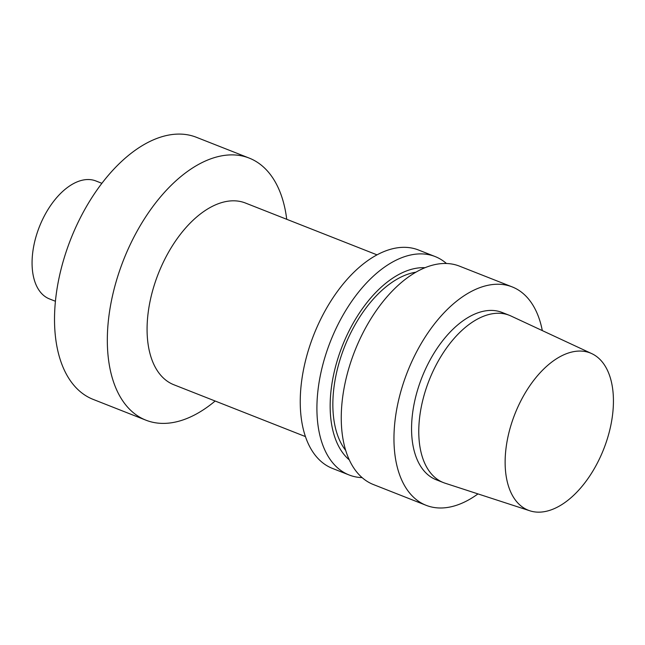 <?xml version="1.0" encoding="UTF-8"?>
<svg xmlns="http://www.w3.org/2000/svg" width="645" height="645" viewBox="0 0 645 645"><rect width="100%" height="100%" fill="white"/><g stroke="black" fill="none" stroke-linecap="round" stroke-linejoin="round"><path stroke-width="0.97" d="M101.886 183.317L95.92 180.971A63.379 35.806 111.5 0 0 43.658 217.268A63.379 35.806 111.5 0 0 49.455 298.917L55.43 301.263M286.727 219.292A140.852 79.577 111.5 0 0 249.204 158.09L196.394 137.288A140.852 79.577 111.5 0 0 80.27 217.946A140.852 79.577 111.5 0 0 93.154 399.392L145.964 420.193A140.852 79.577 111.5 0 0 215.148 401.021M249.204 158.09A140.852 79.577 111.5 0 0 133.08 238.747A140.852 79.577 111.5 0 0 145.964 420.193M377.019 254.856L245.447 203.03A97.653 55.172 111.5 0 0 164.935 258.951A97.653 55.172 111.5 0 0 173.868 384.759L305.44 436.584M446.461 263.499A117.374 66.314 111.5 0 0 435.133 256.557L418.476 249.994A117.374 66.314 111.5 0 0 321.702 317.211A117.374 66.314 111.5 0 0 332.441 468.415L349.106 474.97A117.374 66.314 111.5 0 0 362.119 477.623M435.133 256.557A117.374 66.314 111.5 0 0 338.367 323.774A117.374 66.314 111.5 0 0 349.106 474.97M425.015 267.707A105.159 59.413 111.5 0 0 349.38 330.272A105.159 59.413 111.5 0 0 349.308 459.909M415.928 272.174A100.943 57.026 111.5 0 0 351.307 331.78A100.943 57.026 111.5 0 0 345.712 450.452M542.308 330.595A117.374 66.314 111.5 0 0 512.186 286.904L459.482 266.143A117.374 66.314 111.5 0 0 362.716 333.36A117.374 66.314 111.5 0 0 373.447 484.564L426.151 505.325A117.374 66.314 111.5 0 0 477.977 493.909M512.186 286.904A117.374 66.314 111.5 0 0 415.42 354.121A117.374 66.314 111.5 0 0 426.151 505.325M591.755 353.621L510.929 315.986A89.913 50.794 111.5 0 0 509.332 315.3L502.124 312.462A89.913 50.794 111.5 0 0 427.998 363.949A89.913 50.794 111.5 0 0 436.222 479.767L443.429 482.605A89.913 50.794 111.5 0 0 445.066 483.194L529.851 510.792A84.511 47.746 111.5 0 0 603.704 449.105A84.511 47.746 111.5 0 0 591.755 353.621A84.511 47.746 111.5 0 0 520.579 401.375A84.511 47.746 111.5 0 0 529.851 510.792M509.332 315.3A89.913 50.794 111.5 0 0 435.206 366.787A89.913 50.794 111.5 0 0 443.429 482.605"/></g></svg>
